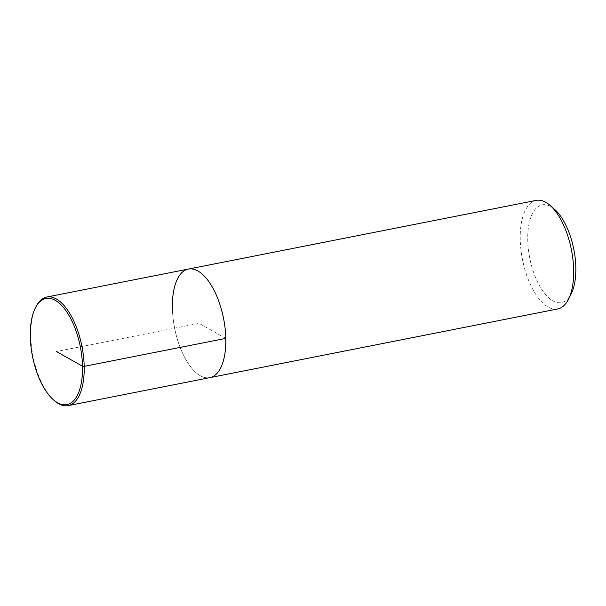 <?xml version="1.0" encoding="UTF-8"?>
<svg xmlns="http://www.w3.org/2000/svg" width="606" height="606" viewBox="0 0 606 606"><rect width="100%" height="100%" fill="white"/><g stroke="black" fill="none" stroke-linecap="round" stroke-linejoin="round"><path stroke-width="0.45" stroke-dasharray="3.03 2.27" d="M536.227 200.381A55.343 24.952 -101.2 0 0 520.243 239.643A55.343 24.952 -101.2 0 0 557.656 308.969M554.588 209.35A49.806 22.46 -101.2 0 0 527.758 240.188A49.806 22.46 -101.2 0 0 544.862 293.758A49.806 22.46 -101.2 0 0 571.238 293.698M172.399 308.325A55.343 24.952 -101.2 0 0 209.812 377.652A55.343 24.952 -101.2 0 1 172.399 308.325A55.343 24.952 -101.2 0 1 188.383 269.064M35.868 306.909A55.343 24.952 -101.2 0 0 30.785 336.285A55.343 24.952 -101.2 0 0 54.373 400.627M225.796 338.398L199.094 323.362L56.403 351.533"/><path stroke-width="0.91" d="M54.373 400.627A55.343 24.952 -101.2 0 0 68.198 405.619L209.82 377.652A55.343 24.952 -101.2 0 0 223.576 318.536A55.343 24.952 -101.2 0 0 188.383 269.064A55.343 24.952 -101.2 0 1 223.576 318.536A55.343 24.952 -101.2 0 1 209.812 377.652L557.664 308.969A55.343 24.952 -101.2 0 0 568.557 299.099A55.343 24.952 -101.2 0 0 550.051 205.373A55.343 24.952 -101.2 0 0 536.227 200.381L188.375 269.064A55.343 24.952 -101.2 0 0 172.399 308.325M568.557 299.091L571.246 293.698A49.806 22.46 -101.2 0 0 554.588 209.35L550.059 205.381M68.198 405.619A55.343 24.952 -101.2 0 0 81.962 346.496A55.343 24.952 -101.2 0 0 46.768 297.031A55.343 24.952 -101.2 0 0 35.868 306.909L35.269 308.106A54.108 24.399 -101.2 0 0 30.3 336.83A54.108 24.399 -101.2 0 0 53.366 399.74A54.108 24.399 -101.2 0 0 81.462 382.121A54.108 24.399 -101.2 0 0 67.955 313.719A54.108 24.399 -101.2 0 0 35.269 308.106M56.403 351.533L82.507 366.236L84.181 366.357L225.796 338.398M188.375 269.064L46.76 297.031M54.366 400.619L53.358 399.74"/></g></svg>
